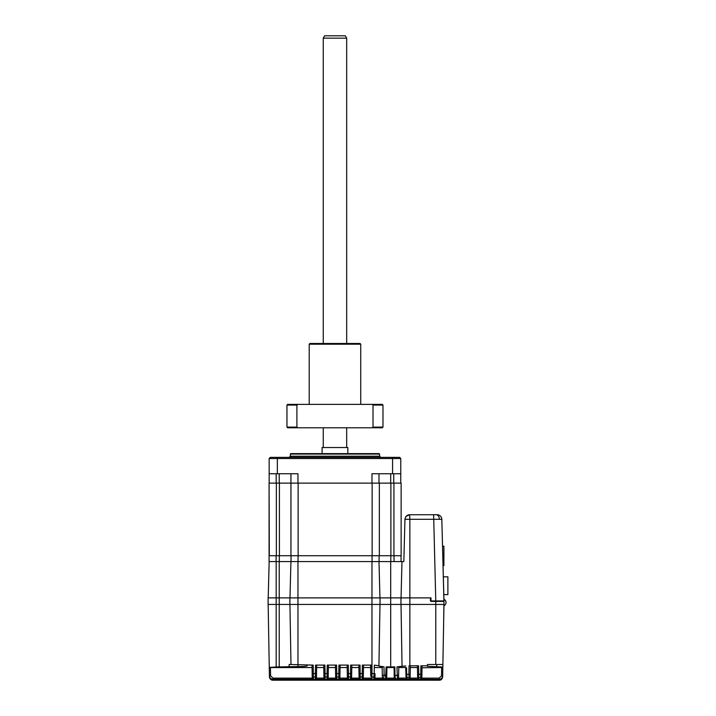 <?xml version="1.0" encoding="UTF-8"?>
<svg xmlns="http://www.w3.org/2000/svg" width="716" height="716" viewBox="0 0 716 716"><rect width="100%" height="100%" fill="white"/><g stroke="black" fill="none" stroke-linecap="round" stroke-linejoin="round"><path stroke-width="1.07" d="M363.477 667.76L363.334 675.868L363.379 673.577L362.207 673.577L362.359 665.092L363.522 665.209L363.486 667.527L370.62 667.527L370.763 675.868A1.172 1.163 -1 0 0 371.935 677.014L371.89 673.577L371.971 679.269L370.798 678.052M362.359 665.092L371.747 665.092L370.575 665.209L370.763 675.868M362.126 679.269L363.298 678.124L363.334 675.868A1.172 1.163 1 0 1 362.171 677.014L362.126 679.269L371.971 679.269M350.643 665.092L351.816 665.209L351.628 675.868L351.672 673.577L350.5 673.577L350.643 665.092L360.032 665.092L358.868 665.209L359.047 675.868A1.172 1.163 -1 0 0 360.22 677.014L360.264 679.269L359.092 678.124L359.047 675.868M351.771 667.518L351.816 665.209L351.771 667.518L358.904 667.527L359.092 678.052M350.419 679.269L351.592 678.124L351.628 675.868A1.172 1.163 1 0 1 350.455 677.014L350.419 679.269L360.264 679.269M338.937 665.092L340.109 665.209L339.921 675.868L339.957 673.577L338.784 673.577L338.937 665.092L348.325 665.092L347.153 665.209L347.341 675.868A1.172 1.163 -1 0 0 348.513 677.014L348.549 679.269L347.385 678.124L347.197 667.76M340.064 667.76L340.109 665.209L340.064 667.527L347.197 667.527M338.713 679.269L339.876 678.124L339.921 675.868A1.172 1.163 1 0 1 338.749 677.014L338.713 679.269L348.549 679.269M327.23 665.092L328.393 665.209L328.205 675.868L328.25 673.577L327.078 673.577L327.23 665.092L336.61 665.092L335.446 665.209L335.634 675.868A1.172 1.163 -1 0 0 336.806 677.014L336.842 679.269L335.67 678.124L335.634 675.868M328.349 667.76L328.393 665.209L328.358 667.527L335.482 667.527L335.67 678.052M326.997 679.269L328.17 678.124L328.205 675.868A1.172 1.163 1 0 1 327.042 677.014L326.997 679.269L336.842 679.269M288.432 666.659L289.183 666.569L289.148 664.511L290.991 664.511L289.935 604.438L290.991 664.511L313.196 665.092L312.024 665.209L312.069 667.76M307.325 665.092L307.325 665.773C306.788 666.274 303.665 666.542 297.963 666.569L276.179 666.972L276.179 604.438L443.974 604.438L442.837 667.017L427.47 666.31L427.47 664.511L442.533 664.511M268.16 604.438L269.261 667.419L276.179 666.972M359.011 673.577L360.184 673.577L360.22 677.014L362.171 677.014L362.207 673.577L360.184 673.577L360.032 665.092L358.868 665.209M335.589 673.577L336.762 673.577L336.806 677.014L338.749 677.014L338.784 673.577L336.762 673.577L336.61 665.092L335.446 665.209M315.514 665.092L324.903 665.092L323.739 665.209L323.775 667.527L316.642 667.527L316.499 675.868L316.535 673.577L315.371 673.577L315.514 665.092L316.687 665.209L316.642 667.76M316.454 678.124L315.291 679.269L315.326 677.014A1.172 1.163 1 0 0 316.499 675.868L316.454 678.124L323.963 678.124L323.775 667.76M281.084 666.963L283.76 666.909M374.343 666.131L374.316 667.76M380.196 666.498L381.046 666.605M442.81 668.449L442.667 676.683C442.425 678.777 441.262 679.932 439.15 680.128L439.15 680.155C440.743 680.37 441.915 679.224 442.667 676.71L442.81 668.449M272.823 680.155L272.93 680.155C271.337 680.37 270.165 679.224 269.422 676.71L269.422 676.683C269.655 678.786 270.827 679.932 272.93 680.128L272.93 680.2C270.827 679.994 269.655 678.849 269.422 676.745L269.279 668.493L269.422 676.745A3.517 3.517 0 0 0 272.93 680.2L439.15 680.2C441.056 680.298 442.228 679.153 442.667 676.745C442.228 679.153 441.056 680.298 439.15 680.2L439.15 680.2C442.757 680.128 442.989 675.125 442.667 676.745L442.81 668.493M269.27 668.305L269.413 676.504C269.655 678.607 270.827 679.753 272.93 679.958L439.159 679.958C441.262 679.753 442.434 678.607 442.667 676.504L442.81 668.305M269.422 676.504L269.422 676.557C270.272 679.153 271.445 680.298 272.93 680.003L439.159 680.003C440.644 680.298 441.808 679.153 442.667 676.557L442.81 668.252M269.422 676.217L269.413 676.208C269.69 678.347 270.863 679.493 272.921 679.663L439.159 679.663C441.244 679.475 442.407 678.321 442.676 676.208L442.819 668.055M269.27 668.055L269.413 676.289C269.601 678.347 270.773 679.493 272.921 679.744L439.159 679.744C441.244 679.529 442.416 678.374 442.676 676.289M442.819 667.974L442.676 676.208M386.103 667.76L386.121 666.909L386.909 667.518L386.721 678.124L385.494 678.804A1.172 1.172 -6.9 0 0 386.667 677.649L386.837 666.981L386.909 667.527L394.033 667.527L394.856 666.918L386.121 666.909L385.494 678.804L383.561 678.741L384.125 675.242L382.308 675.242L382.389 677.596A1.172 1.172 -13.7 0 0 382.425 677.846L382.425 677.846A1.172 1.172 -13.7 0 0 383.561 678.741L382.514 678.124M386.685 675.331L384.125 675.242L383.991 666.829L378.916 666.05L379.99 604.438M371.971 677.014L373.788 677.067L374.2 673.595L371.971 673.577L371.971 597.878L289.89 597.878L289.89 604.438M374.951 675.922L375.005 678.124L373.841 679.269L373.788 677.067A1.172 1.163 -1 0 0 374.951 675.922L374.987 673.595L374.2 673.595L374.37 665.137L378.916 665.773M374.987 673.595L375.014 678.052M374.37 665.137L375.13 665.245M375.193 667.527L382.174 667.527M382.156 666.9L382.308 675.242L382.156 666.9L383.991 666.829L384.009 667.76M395.375 679.269L394.221 678.124L394.095 666.999L394.265 677.667A1.172 1.172 6 0 0 395.438 678.813L395.375 679.269L385.557 679.269M401.014 604.438L402.052 666.319L396.977 666.847L397.371 678.759A1.172 1.172 13.6 0 0 398.543 677.613L398.624 675.269L394.99 675.349L395.438 678.813L397.371 678.759L397.237 679.269L407.091 679.269L407.171 677.801L408.997 677.721L408.97 679.269L418.815 679.269L418.788 677.721L420.704 677.721L420.677 679.269L439.168 679.368C441.253 679.153 442.425 678.007 442.676 675.922L442.819 667.706M394.095 666.999L394.856 666.918L394.095 666.999L394.856 666.918L394.095 666.999L394.856 666.918L394.99 675.349L394.239 675.349M398.758 667.527L405.748 667.527L405.999 676.656A1.172 1.163 2.3 0 0 407.171 677.801L406.679 674.311L405.972 674.311L405.999 676.656M405.748 667.527L405.972 674.311M398.445 678.124L405.927 678.052M396.977 666.847L398.776 666.918L398.624 675.269L398.776 666.918M402.052 666.319L405.829 665.97M406.554 667.76L406.679 674.311L408.89 674.284L409.069 665.808L418.6 665.808L417.428 665.907L417.616 676.575A1.172 1.163 -1 0 0 418.788 677.721L418.744 674.275L417.571 674.275M408.97 679.269L410.134 678.124L410.17 676.575L410.205 674.284L408.89 674.284L408.997 677.721A1.172 1.163 1 0 0 410.17 676.575L410.322 667.527L417.455 667.527L417.616 676.575M410.134 678.124L417.643 678.052M410.349 665.916L409.069 665.808L410.349 665.916L410.205 674.284M420.677 679.269L421.849 678.124L422.064 665.907L420.892 665.808L427.47 665.808M422.028 667.76L441.656 667.527L441.512 675.815L439.168 678.124L439.168 679.269C441.244 679.072 442.416 677.927 442.676 675.815L441.512 675.815M422.037 667.527L421.876 676.575A1.172 1.163 1 0 1 420.704 677.721L420.892 665.808M442.837 667.017L442.828 667.589L441.656 667.527M442.828 667.589L442.676 675.922C442.443 678.016 441.271 679.171 439.168 679.368L272.921 679.368C270.764 679.126 269.592 677.971 269.404 675.922C269.672 678.052 270.845 679.207 272.921 679.368L272.921 679.269C270.854 679.099 269.681 677.945 269.404 675.815L269.261 667.706M312.257 678.124L312.212 675.868A1.172 1.163 -1 0 0 313.384 677.014L313.42 679.269L312.257 678.124L272.921 678.124L270.576 675.815L269.404 675.815L269.261 667.419M269.261 667.589L312.069 667.527L312.248 678.052M312.069 667.527L312.212 675.868M323.883 673.577L325.055 673.577L325.091 677.014L327.042 677.014L327.078 673.577L325.055 673.577L324.903 665.092L323.739 665.209L323.918 675.868A1.172 1.163 -1 0 0 325.091 677.014L325.136 679.269L323.963 678.124M323.963 678.052L323.918 675.868M323.775 667.527L323.739 665.209M316.535 673.577L316.687 665.209M394.865 667.76L394.113 667.76M417.643 678.124L418.815 679.269M405.927 678.124L407.091 679.269M398.427 678.124L397.237 679.269M398.624 675.269L398.382 678.356M409.051 666.703L409.069 665.808L409.865 665.808L409.865 597.878L400.969 597.878L400.969 604.438M409.051 666.838L409.024 667.76M436.599 667.017L436.841 664.511M269.44 677.023L269.726 678.115M270.013 678.634L271.462 679.878M271.865 680.03L272.447 680.164M269.413 676.504L269.27 668.252M269.27 667.974L269.413 676.289C269.681 678.428 270.854 679.573 272.921 679.744L439.159 679.744M363.379 673.577L363.522 665.209M351.672 673.577L351.816 665.209M339.957 673.577L340.109 665.209M328.25 673.577L328.393 665.209M380.035 604.438L380.035 597.878L400.969 597.878M380.035 597.878L371.971 597.878L371.971 561.577M372.069 555.723L372.069 561.577L276.179 561.577L276.179 597.878L268.115 597.878L268.115 604.438L276.179 604.438L276.179 597.878L289.89 597.878M443.705 617.317L443.974 600.921L430.414 600.921L430.414 597.878L409.865 597.878L409.865 519.297L404.952 519.297L403.842 561.577L379.095 561.577L379.095 555.723M430.414 600.921L430.987 600.921L430.987 597.878L430.414 597.878M443.696 618.955L443.732 617.317L443.696 618.955M443.974 603.015L442.363 539.801M443.061 565.667L443.893 565.667L443.911 546.227L443.902 551.732L443.893 546.227L442.551 546.227M443.893 563.904L443.893 565.667L443.902 563.904M443.902 565.667L443.893 546.227M447.885 585.724L447.885 583.146L447.885 585.724M447.885 594.629L447.885 576.827L447.885 594.629L443.822 594.629M447.885 591.112L447.885 593.457L447.885 591.112M443.356 576.827L447.885 576.827M447.885 591.819L447.885 579.172L447.885 591.819M290.347 454.078L290.821 453.613L379.113 453.613L379.578 454.078L290.347 454.078L290.347 456.19L379.578 456.19L380.751 457.363M322.084 453.613L322.084 447.527L347.842 447.527L347.842 453.613M409.865 514.741L437.145 514.741A4.681 4.681 0 0 1 441.826 519.297L409.865 519.297L409.633 514.741C407.118 514.777 405.551 516.29 404.952 519.297L405.453 517.301M378.997 483.121L378.997 473.75M399.6 457.363L400.772 458.526L399.6 457.363L270.326 457.363L269.153 458.526L269.153 483.121M372.069 561.577L379.095 561.577M390.811 555.723L390.811 561.577L390.811 555.723M290.938 473.75L290.938 555.723L269.305 555.723L269.082 483.121L269.082 561.577L276.179 561.577M268.205 597.878L269.153 561.577M290.938 561.577L289.98 597.878L290.938 561.577M379.945 597.878L378.997 561.577M291.036 555.723L291.036 561.577M269.305 483.121L401.13 483.121L401.13 555.723L379.346 555.723L379.346 483.121M372.141 483.121L372.141 555.723L379.346 555.723M372.141 555.723L298.133 555.723L298.133 483.121M290.938 555.723L298.133 555.723M297.963 483.121L297.963 473.75L277.352 473.75L277.352 457.363M269.153 473.75L277.352 473.75M269.153 458.526L400.772 458.526L400.772 483.121M392.574 457.363L392.574 473.75L400.772 473.75M392.574 473.75L371.971 473.75L371.971 483.121M401.058 555.723L401.058 561.577M443.974 601.395L430.987 601.395M443.965 600.921L441.826 519.297M435.775 664.511L435.775 600.921L433.627 514.741L436.116 514.741A4.681 3.312 -90 0 1 439.418 519.252M406.07 516.388L409.633 514.741M403.842 561.577L404.952 519.297M309.205 344.19L309.903 343.483L360.023 343.483L360.73 344.19L309.205 344.19L309.205 404.379M372.955 427.139L382.979 427.094L382.272 427.792L372.195 427.747M286.955 405.077L287.653 404.379L372.123 404.379L373.018 405.077L372.123 404.379L382.272 404.379L382.979 405.077L373.018 405.077L373.018 427.094L372.123 427.792L287.653 427.792L286.955 427.094L296.907 427.094L296.907 405.077L286.955 405.077L286.955 427.094M296.907 405.077L297.802 404.379M296.907 427.094L297.802 427.792L296.907 427.094M323.256 38.145L324.608 35.8L345.318 35.8L346.678 38.145L323.256 38.145L323.256 343.483M363.298 678.124L370.798 678.124M351.592 678.124L359.092 678.124M348.325 665.092L348.468 673.577L347.305 673.577M339.876 678.124L347.385 678.124M328.17 678.124L335.67 678.124M297.963 561.577L297.963 666.569M279.222 666.972L279.222 561.577M271.328 679.618L272.93 680.128L439.15 680.003M373.841 679.269L383.704 679.269M375.005 678.124L382.496 678.124M390.703 666.972L390.703 561.577M386.721 678.124L394.221 678.124M418.6 665.808L418.744 674.275L421.912 674.275M421.849 678.124L439.168 678.124M270.576 675.815L270.433 667.527M313.196 665.092L313.34 673.577L312.167 673.577M315.326 677.014L315.371 673.577L313.34 673.577L313.384 677.014L315.326 677.014M313.42 679.269L272.921 679.269L272.921 678.124M269.422 676.557L270.863 679.332M350.5 673.577L348.468 673.577L348.513 677.014L350.455 677.014L350.5 673.577M371.747 665.092L371.89 673.577L370.718 673.577M315.291 679.269L325.136 679.269M390.703 473.75L390.703 483.121M401.971 561.577L401.058 597.878M298.062 561.577L298.062 555.723M279.33 561.577L279.33 555.723M276.108 561.577L276.108 555.723M276.358 555.723L276.358 483.121M279.401 555.723L279.401 483.121M393.925 483.121L393.925 555.723M390.882 483.121L390.882 555.723M279.222 483.121L279.222 473.75M276.179 483.121L276.179 473.75M393.746 473.75L393.746 483.121M394.033 561.577L394.033 555.723M272.93 680.2L439.15 680.2M440.197 680.003L441.208 679.493M441.262 679.448L442.067 678.607M442.282 678.231L442.667 676.71M439.159 680.003L442.049 678.482M442.246 678.15L442.667 676.557M382.308 675.242L382.559 678.365M269.422 676.71L270.729 679.386M443.929 605.781A3.517 3.517 0 0 0 443.947 599.373M446.014 602.612A3.517 3.517 0 0 0 443.947 599.274M379.578 454.078L379.578 456.19M290.347 456.19L289.175 457.363M382.979 405.077L382.979 427.094M360.73 344.19L360.73 404.379M346.678 38.145L346.678 343.483M346.678 427.792L346.678 447.527M323.256 427.792L323.256 447.527"/></g></svg>
